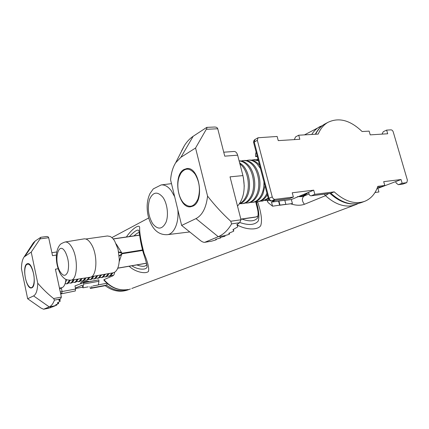 <?xml version="1.0" encoding="UTF-8"?>
<svg xmlns="http://www.w3.org/2000/svg" width="429" height="429" viewBox="0 0 429 429"><rect width="100%" height="100%" fill="white"/><g stroke="black" fill="none" stroke-linecap="round" stroke-linejoin="round"><path stroke-width="0.64" d="M133.987 235.88C136.567 233.456 138.347 232.389 139.328 232.679M126.389 236.974C132.229 228.308 140.235 223.327 139.629 228.083C139.591 233.478 141.082 241.935 144.101 253.453L143.399 253.121L140.578 241.248M131.826 265.787C138.133 270.152 147.635 270.259 147.061 266.291C146.959 264.591 145.747 260.221 143.42 253.19C141.768 247.624 140.508 241.575 139.629 235.028L138.824 230.502C137.645 229.172 134.481 231.183 129.338 236.551M146.815 264.312C145.721 266.779 142.39 266.983 136.83 264.924M255.421 217.149L257.845 216.178L258.226 213.905C257.936 210.725 257.85 210.033 255.684 201.786M255.727 201.786C258.001 208.81 258.655 214.157 257.69 217.825C254.821 221.396 249.565 221.809 241.913 219.069M239.849 222.528C248.691 225.552 254.821 225.048 258.231 221.026C259.497 216.918 258.88 210.585 256.381 202.032L256.327 201.802M358.253 203.518L355.813 204.649L351.313 205.845C342.76 206.912 334.159 203.518 325.509 195.667L328.501 193.602M103.957 279.638L103.882 280.094C110.741 287.821 118.79 290.98 128.035 289.559L128.158 289.527C118.94 290.948 110.875 287.65 103.957 279.638L112.639 275.922C113.846 275.359 114.468 274.158 114.511 272.318M324.308 194.139L325.509 195.667L304.44 204.29C300.391 205.695 295.779 205.529 290.594 203.791M144.101 253.453C147.882 262.382 149.324 268.398 148.429 271.498C145.399 274.244 135.092 272.002 129.145 266.248M256.381 202.032L257.716 202.268C261.304 212.816 262.312 220.603 260.741 225.611C257.802 230.416 245.822 229.858 237.414 225.005M297.361 196.648L301.753 196.616L304.14 196.021C301.678 198.128 301.775 200.879 304.44 204.29M183.934 169.519L186.824 168.565C199.228 166.323 204.944 201.255 192.937 206.097L190.755 206.773C178.405 209.111 172.313 175.568 183.934 169.519M224.876 236.223L224.415 235.73L228.619 234.524L229.52 234.068L228.78 233.312L233.596 231.236L233.762 230.899L232.936 229.676L237.645 226.946L237.779 226.469L236.835 224.662L239.602 222.715L231.612 223.89C227.885 230.266 223.429 234.534 218.254 236.701L204.853 242.267L211.567 241.184L215.476 240.02L216.35 239.682L215.642 239.344L220.678 237.907L219.986 237.553L224.876 236.223M206.29 129.295C206.96 128.11 207.116 127.467 206.751 127.375L214.591 127.027C216.35 127.054 217.401 127.633 217.744 128.764L206.29 129.295L195.56 148.01L207.572 196.117C214.79 205.362 222.512 213.733 230.743 221.241L241.007 219.771L230.035 176.845L242.927 175.595L237.65 155.185L224.748 156.156L217.744 128.764M211.567 241.184L204.617 242.331C203.453 242.369 202.091 241.8 200.536 240.615L181.639 225.439L170.597 179.944C171.128 173.069 172.828 167.326 175.702 162.709L184.465 145.501C186.964 141.57 189.859 138.497 193.163 136.283L206.751 127.375M181.537 150.928L184.465 145.501M181.639 225.439L196.01 218.597C202.365 215.219 206.22 207.727 207.572 196.117M195.56 148.01L180.92 157.282L175.702 162.709M241.007 219.771L239.602 222.715M237.521 206.135C243.844 198.713 245.645 188.535 242.927 175.595M223.74 152.204L234.046 151.469C235.714 151.507 236.915 152.74 237.65 155.185M231.612 223.89L230.743 221.241M298.718 135.21L299.828 139.275L278.26 140.621L277.145 136.46L258.027 137.763L257.341 140.31L272.254 196.895C272.817 198.536 273.766 199.356 275.096 199.356L293.382 197.04L292.24 192.777L313.712 190.165L314.843 194.326L334.223 191.87C344.954 201.566 355.174 204.697 364.891 201.255C371.031 198.675 375.343 193.71 377.826 186.352L384.808 185.467L383.703 181.644L401.067 179.531L402.161 183.269L406.778 182.652L407.405 180.201L393.27 132.035C392.776 130.663 392.031 129.939 391.039 129.853L386.631 130.11L387.698 133.768L370.216 134.867L369.138 131.124L362.103 131.531C350.193 120.12 338.744 117.09 327.761 122.447C323.579 124.919 320.393 128.797 318.211 134.079L298.718 135.21L295.527 136.926L294.332 139.618M375 192.503L378.93 191.977L377.89 188.358L377.043 188.47M377.89 188.358L395.726 181.596L396.128 182.99L398.321 184.679L403.078 184.025L406.536 182.716M401.067 179.531L395.726 181.596M278.925 201.035L280.003 205.105L285.875 204.322L284.797 200.273L278.925 201.035L278.582 201.18L279.66 205.25L292.422 203.544L291.35 199.533L284.824 200.375M291.35 199.533L308.569 192.358L308.993 193.903C309.416 195.211 310.135 195.844 311.148 195.817L330.861 193.248C341.554 202.879 351.748 205.979 361.454 202.542C351.163 206.086 340.68 203.04 329.998 193.409M313.712 190.165L308.569 192.358M275.22 200.407L271.493 202.097L278.582 201.18M280.003 205.105L272.571 206.199L271.493 202.097M257.271 156.44L255.604 156.574L257.1 155.781M293.382 197.04L289.736 198.552L271.503 200.885L290.106 198.45M314.843 194.326L311.518 195.715M334.223 191.87L330.502 193.345L311.148 195.817M384.808 185.467L381.37 186.797L377.477 187.344M402.161 183.269L398.707 184.583M386.631 130.11L383.295 131.687L382.003 134.127M272.571 206.199L268.222 202.697L267.283 201.115L269.058 200.005M255.604 156.574L255.539 154.343L256.129 152.091M285.875 204.322L285.532 204.467M197.946 199.061C194.235 206.928 189.532 208.333 183.843 203.282C178.416 197.807 176.18 185.012 179.193 176.78L180.759 173.429C185.124 167.53 189.891 167.744 195.061 174.072C199.619 181.896 200.584 190.224 197.946 199.061M239.875 163.792L241.565 165.331C248.107 171.879 250.402 186.808 246.262 195.956C244.61 199.716 242.39 202.257 239.602 203.571M243.415 177.713L244.251 186.229M239.591 162.688L242.76 165.229C249.308 171.766 251.598 186.674 247.453 195.812C245.474 200.252 242.771 202.96 239.344 203.941M239.146 160.966C241.865 161.122 244.423 162.43 246.82 164.881C253.383 171.386 255.663 186.229 251.491 195.329C249.233 200.284 246.139 203.062 242.203 203.657L240.17 203.678M239.125 160.891L239.178 160.886C242.288 160.671 245.232 161.969 248 164.779C254.569 171.273 256.848 186.095 252.67 195.19C250.407 200.139 247.308 202.912 243.372 203.512L242.203 203.657M241.189 160.955L243.168 160.564C246.294 160.349 249.238 161.636 252.016 164.43C258.596 170.898 260.864 185.655 256.665 194.718C254.392 199.646 251.281 202.413 247.329 203.008L245.318 203.035M243.168 160.564L244.332 160.467C247.458 160.253 250.407 161.54 253.185 164.334C259.77 170.785 262.039 185.526 257.829 194.578C255.555 199.501 252.44 202.263 248.482 202.863L247.329 203.008M263.942 181.837C264.076 186.395 263.358 190.481 261.787 194.106C259.497 199.013 256.365 201.764 252.397 202.365L250.413 202.397M246.321 160.526L248.278 160.146C251.415 159.931 254.376 161.213 257.153 163.991L260.441 168.511M264.983 185.805L262.934 193.967C260.644 198.868 257.513 201.619 253.539 202.225L252.397 202.365M266.945 193.275L266.843 193.5C264.543 198.386 261.4 201.131 257.411 201.732L255.448 201.764M248.278 160.146L249.431 160.055C252.568 159.835 255.528 161.116 258.312 163.889L259.62 165.385M267.321 194.712C265.031 198.783 262.103 201.072 258.542 201.587L257.411 201.732M268.232 198.177L262.376 201.104L260.43 201.142M268.409 198.847L262.376 201.104M268.661 200.198L265.363 200.525M306.526 193.211C304.628 194.97 302.531 196.005 300.246 196.305L298.911 196.38M308.086 192.562C306.059 194.632 303.791 195.838 301.271 196.171L300.246 196.305M304.858 195.715L302.997 195.801M256.419 159.69L258.038 159.357M251.394 160.108L254.472 159.642L258.237 160.114M253.335 159.733L258.397 160.736M91.672 276.587L113.149 272.812L114.618 272.259C117.546 270.286 119.112 265.948 119.305 259.255L118.05 249.201L114.666 241.007C113.245 238.749 111.728 237.232 110.119 236.449L107.406 235.977L85.838 239.012M70.924 280.164L89.999 277.263C97.083 277.048 98.075 254.799 91.28 244.165C88.921 240.337 86.508 238.578 84.041 238.883L65.026 242.015C61.985 243.136 60.253 244.133 59.829 245.007C58.162 247.024 57.052 249.951 56.494 253.802C55.915 260.66 57.068 267.074 59.953 273.037C61.508 276.458 65.358 279.338 65.331 279.07C66.055 279.778 67.921 280.142 70.924 280.164C77.595 279.998 78.362 257.931 71.884 247.319C69.637 243.495 67.353 241.731 65.026 242.015M116.221 243.951L121.981 253.228L119.192 261.701M121.52 252.44L118.661 251.968M119.192 255.984L121.782 254.547M142.519 249.962L121.981 253.228L118.726 252.322M119.171 255.754L122.045 253.748L142.653 250.466M33.532 273.525C35.398 281.896 33.14 289.832 29.789 287.189C27.885 285.687 26.426 282.636 25.402 278.03C24.314 272.034 24.603 267.658 26.266 264.897C28.984 262.671 31.408 265.546 33.532 273.525M66.656 279.692L65.283 283.065M69.487 280.255L67.042 283.714L65.063 283.757M70.356 280.228L67.948 283.548L66.441 283.901M73.434 279.783L71.042 283.001L68.801 282.952M74.33 279.644L71.943 282.84L70.431 283.188M77.392 279.177L75.011 282.293L72.78 282.261M78.282 279.043L75.906 282.132L74.399 282.486M81.317 278.582L78.952 281.59L76.732 281.574M82.202 278.448L79.842 281.429L78.335 281.783M85.215 277.992L82.867 280.888L80.657 280.888M86.095 277.858L83.752 280.732L82.245 281.086M89.082 277.402L86.755 280.196L84.551 280.212M89.956 277.273L87.634 280.04L86.132 280.389M93.12 276.335L90.616 279.51L88.417 279.536M93.994 276.179L91.49 279.354L89.988 279.703M96.975 275.654L94.45 278.823L92.262 278.866M97.844 275.504L95.313 278.673L93.812 279.022M100.804 274.984L98.257 278.148L96.075 278.196M101.668 274.828L99.115 277.992L97.619 278.341M104.606 274.313L102.038 277.472L99.866 277.536M105.459 274.163L102.89 277.322L101.394 277.67M108.381 273.648L105.791 276.802L103.625 276.877M109.229 273.498L106.639 276.651L105.143 277M112.13 272.994L109.518 276.137L107.363 276.222M112.972 272.844L110.36 275.986L108.864 276.335M113.487 275.348L111.073 275.574M26.93 263.899L27.574 263.663C32.851 262.114 37.13 285.87 31.896 287.779L31.414 287.945C26.142 289.425 21.858 266.312 26.93 263.899M54.998 305.963L53.882 305.984L56.885 305.062L55.668 304.847L58.564 303.598L57.314 302.944L60.14 301.271L58.8 300.161L60.494 298.954L54.456 300.107C53.105 303.727 51.362 305.99 49.228 306.896L43.645 309.212L50.971 307.577L50.225 307.491L53.207 306.687L52.043 306.74L54.998 305.963M45.989 236.62L46.423 236.529C47.673 236.454 48.423 236.851 48.681 237.709L40.09 238.873L31.226 252.096L37.741 283.199C42.6 288.889 47.898 294.004 53.63 298.546L61.379 297.077L55.416 269.181L58.146 268.731M56.376 255.083L52.526 255.668L48.681 237.709M48.729 308.21L43.592 309.229L41.007 308.07L27.649 298.74L21.45 268.758C21.504 263.299 22.383 259.373 24.099 256.976L33.344 242.846L35.317 240.937L40.776 237.317L40.09 238.873M32.389 244.299L33.344 242.846M27.649 298.74L33.591 295.908C36.165 294.444 37.548 290.208 37.741 283.199M31.226 252.096L24.099 256.976M61.379 297.077L60.494 298.954M48.804 308.204L49.072 308.065M59.615 288.808L62.237 287.607C64.194 286.604 65.439 283.869 65.969 279.402M54.456 300.107L53.63 298.546M88.256 286.835L82.91 287.821L82.325 285.151L75.45 288.041L75.354 290.953L60.714 293.951M82.77 287.167L75.552 288.492M92.97 285.966L98.364 284.969L98.927 281.263L83.639 284.036L83.601 282.754L98.831 279.869L83.569 282.614L74.989 285.907L75.45 288.041M80.663 283.73L80.555 283.215L81.242 282.067L85.585 281.799L84.894 282.379M85.998 282.18L85.585 281.799L88.31 281.311L81.242 282.067M60.714 293.972L75.354 290.953M129.006 289.516L128.255 289.795C120.388 292.605 112.709 291.232 105.218 285.676L106.483 285.156L91.57 287.934L91.935 286.191M105.218 285.676L90.342 288.449L91.57 287.934M90.342 288.449L89.924 286.561M82.91 287.821L83.639 284.036M98.863 280.008L98.927 281.263M107.363 283.633L106.483 285.156C113.996 290.733 121.691 292.111 129.579 289.302L130.389 288.969M88.728 281.687L88.31 281.311L89.2 281.606M311.749 134.454C313.765 131.226 316.259 128.743 319.23 126.995L320.501 126.314M304.263 195.973L309.003 193.956M225.069 236.079L224.946 235.585L225.08 236.084M233.762 230.899L233.392 229.44L233.773 230.915M237.779 226.469L237.248 224.378M224.415 235.73L218.254 236.701L196.01 218.597M229.284 233.119L229.515 234.046L229.279 233.124M220.662 237.886L220.544 237.409M180.92 157.282L193.163 136.283M174.667 196.718L171.321 190.733C168.098 186.513 164.709 184.577 161.143 184.937L171.498 183.644M162.843 197.217C157.486 191.195 153.078 191.854 149.63 199.195C147.19 207.77 148.198 215.921 152.649 223.648C157.775 229.939 162.205 229.531 165.943 222.431C168.833 215.406 167.358 203.373 162.843 197.217M161.143 184.937L153.298 188.883L150.032 193.474C148.354 196.981 147.399 200.917 147.168 205.287C146.943 213.352 148.766 220.501 152.638 226.727C156.285 232.325 161.17 234.979 167.294 234.679C174.051 234.132 179.102 222.715 177.842 209.786M256.778 216.822L240.835 219.096M257.341 140.31L254.252 142.074L269.031 198.337L272.254 196.895M275.096 199.356L271.868 200.783C270.538 200.783 269.594 199.968 269.031 198.337L268.404 198.825M377.499 187.291L381.37 186.797M325.906 123.434L324.533 124.169C320.79 126.378 317.83 129.73 315.658 134.229M406.778 182.652L403.507 183.864M258.027 137.763L254.939 139.543C253.834 140.31 253.405 141.35 253.652 142.659L254.252 142.074L255.067 139.468M271.503 200.885C269.932 200.954 268.897 200.257 268.388 198.783L253.673 142.728M65.439 252.263C58.757 239.811 53.266 259.84 59.904 271.348C63.17 276.544 65.835 276.608 67.905 271.541C69.294 265.111 68.474 258.687 65.439 252.263M139.65 235.178L113.218 238.996M146.509 263.175L117.771 268.12M58.537 303.437L58.317 302.413M60.098 301.024L59.765 299.485M53.882 305.984L49.228 306.896L33.591 295.908M56.826 305.03L56.703 304.445M62.237 287.607L59.465 288.106M25.257 255.877L35.317 240.937M98.386 284.835L106.934 283.258M61.326 288.025L62.076 291.527L75.665 289.023M60.548 293.173L61.787 293.474L62.076 291.527L60.285 291.956M82.261 283.119L80.555 283.215M355.115 204.912L131.805 288.47M322.705 125.365L304.461 134.878M148.681 217.975L111.867 237.618M237.789 226.491L237.253 224.378M220.549 237.403L220.672 237.897M167.294 234.679L189.741 231.944M254.847 217.219L240.867 219.219M364.189 201.517L361.454 202.542M327.761 122.447L324.533 124.169C320.667 126.442 317.599 129.805 315.336 134.245M398.321 184.679L402.692 184.121M267.283 200.482L268.366 200.343M139.634 235.065L113.127 238.889M146.53 263.256L117.734 268.216M112.564 275.675L113.267 275.552M58.601 303.496L58.365 302.386M60.167 301.115L59.813 299.453M56.751 304.429L56.885 305.062M46.423 236.529L40.868 237.275M51.888 252.692L56.773 251.962M84.052 281.569L88.417 281.301"/></g></svg>
